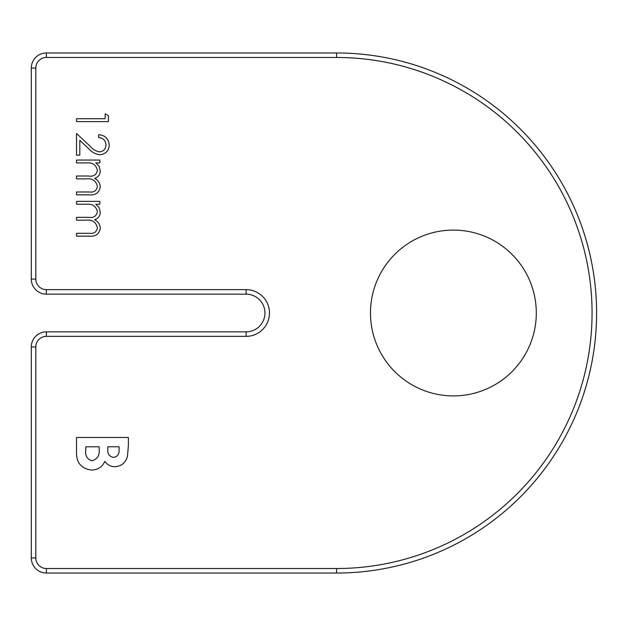 <?xml version="1.0" encoding="UTF-8"?>
<svg xmlns="http://www.w3.org/2000/svg" width="626" height="626" viewBox="0 0 626 626"><rect width="100%" height="100%" fill="white"/><g stroke="black" fill="none" stroke-linecap="round" stroke-linejoin="round"><path stroke-width="0.94" d="M76.521 204.24L76.521 201.376L99.839 201.376L99.839 204.24L95.786 204.24L99.064 207.472L100.254 212.284C100.09 216.056 98.212 218.529 94.62 219.703C98.118 221.518 99.996 224.374 100.254 228.255C99.198 234.124 95.496 236.753 89.15 236.151L76.521 236.151L76.521 233.287L89.166 233.287C93.892 233.936 96.631 232.097 97.39 227.754C95.997 221.901 92.069 219.382 85.59 220.195L76.521 220.195L76.521 217.332L88.383 217.332C93.407 218.122 96.412 216.275 97.39 211.784C96.146 206.15 92.468 203.638 86.333 204.24L76.521 204.24M76.521 162.924L76.521 160.06L99.839 160.06L99.839 162.924L95.786 162.924L99.064 166.156L100.254 170.968C100.09 174.74 98.212 177.213 94.62 178.387C98.118 180.202 99.996 183.058 100.254 186.939C99.198 192.808 95.496 195.437 89.15 194.835L76.521 194.835L76.521 191.971L89.166 191.971C93.892 192.62 96.631 190.781 97.39 186.438C95.997 180.585 92.069 178.066 85.59 178.879L76.521 178.879L76.521 176.016L88.383 176.016C93.407 176.806 96.412 174.959 97.39 170.468C96.146 164.834 92.468 162.322 86.333 162.924L76.521 162.924M99.511 151.883C103.548 151.375 105.708 149.074 105.974 144.958C105.614 140.467 103.157 138.002 98.611 137.564L98.611 134.7C105.09 135.224 108.634 138.698 109.253 145.107C108.814 150.991 105.653 154.199 99.761 154.739C95.207 154.106 91.388 151.954 88.313 148.284L79.799 140.302L79.799 155.154L76.521 155.154L76.521 133.471L89.729 145.842C92.343 149.105 95.606 151.116 99.511 151.883M105.16 118.744L105.16 113.838L108.431 115.708L108.431 121.608L76.521 121.608L76.521 118.744L105.16 118.744M370.475 313A82.914 82.914 0 0 0 494.845 384.802A82.914 82.914 0 0 0 494.845 241.198A82.914 82.914 0 0 0 370.475 313M91.529 470.056C81.27 468.678 76.27 462.677 76.521 452.066L76.521 437.48L128.377 437.48L128.377 445.79L127.446 456.37C125.646 462.817 121.452 466.268 114.848 466.73C110.638 466.628 107.304 464.828 104.855 461.354C102.194 467.027 97.758 469.923 91.529 470.056M35.823 68.038L31.3 68.038A15.071 15.071 0 0 1 46.371 52.967L336.561 52.967A260.033 260.033 0 0 1 596.594 313A260.033 260.033 0 0 1 336.561 573.033L46.371 573.033A15.071 15.071 0 0 1 31.3 557.962L31.3 346.921A15.071 15.071 0 0 1 46.371 331.843L246.112 331.843A18.843 18.843 0 0 0 264.954 313A18.843 18.843 0 0 0 246.112 294.157L46.371 294.157A15.071 15.071 0 0 1 31.3 279.079L31.3 68.038A15.071 15.071 0 0 1 46.371 52.967L46.371 57.482A10.556 10.556 0 0 0 35.823 68.038L35.823 279.079A10.556 10.556 0 0 0 46.371 289.635L246.112 289.635A23.365 23.365 0 0 1 269.477 313A23.365 23.365 0 0 1 246.112 336.365L46.371 336.365A10.556 10.556 0 0 0 35.823 346.921L35.823 557.962A10.556 10.556 0 0 0 46.371 568.518L336.561 568.518A255.518 255.518 0 0 0 592.071 313A255.518 255.518 0 0 0 336.561 57.482L46.371 57.482M119.065 449.711L119.065 446.792L107.766 446.792L107.766 449.265C107.414 453.889 109.362 456.612 113.603 457.426C117.578 456.628 119.402 454.061 119.065 449.711M99.127 449.014L99.127 446.792L85.832 446.792L85.832 449.468C84.901 455.399 86.928 459.155 91.897 460.752C97.453 459.265 99.863 455.352 99.127 449.014M336.561 57.482L336.561 52.967A260.033 260.033 0 0 1 596.594 313A260.033 260.033 0 0 1 336.561 573.033L336.561 568.518M246.112 336.365L246.112 331.843A18.843 18.843 0 0 0 264.954 313A18.843 18.843 0 0 0 246.112 294.157L246.112 289.635M46.371 289.635L46.371 294.157A15.071 15.071 0 0 1 31.3 279.079L35.823 279.079M46.371 568.518L46.371 573.033A15.071 15.071 0 0 1 31.3 557.962L35.823 557.962M35.823 346.921L31.3 346.921A15.071 15.071 0 0 1 46.371 331.843L46.371 336.365"/></g></svg>
